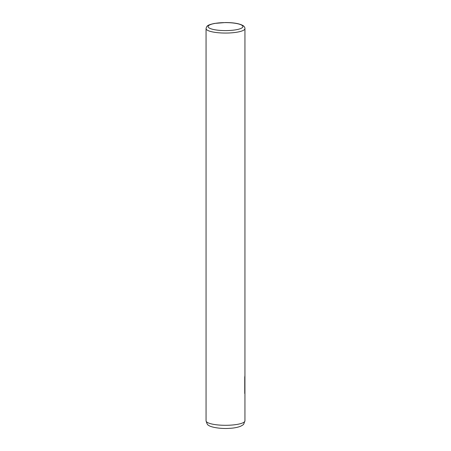 <?xml version="1.0" encoding="UTF-8"?>
<svg xmlns="http://www.w3.org/2000/svg" width="451" height="451" viewBox="0 0 451 451"><rect width="100%" height="100%" fill="white"/><g stroke="black" fill="none" stroke-linecap="round" stroke-linejoin="round"><path stroke-width="0.68" d="M244.938 28.593C245.006 27.663 244.465 26.716 243.309 25.752C239.785 23.632 233.838 22.561 225.449 22.55L214.479 23.424C207.398 25.047 206.8 25.696 206.062 28.593A19.438 4.465 180 0 0 206.953 29.929A19.438 4.465 180 0 0 228.437 33.008A19.438 4.465 180 0 0 244.938 28.593L244.938 420.834L243.732 424.092C243.647 424.504 242.548 425.254 240.434 426.342C237.153 427.509 233.505 428.174 229.486 428.337C220.359 429.059 209.963 427.046 208.435 425.18C207.702 425.248 206.913 423.799 206.062 420.834A19.438 4.465 0 0 0 206.953 422.164A19.438 4.465 0 0 0 228.437 425.248A19.438 4.465 0 0 0 244.938 420.834M244.741 392.426L244.859 375.942M244.741 376.929L244.741 393.492M208.903 27.799A17.392 3.997 0 0 0 230.692 30.414A17.392 3.997 0 0 0 242.097 25.408A17.392 3.997 0 0 0 220.308 22.787A17.392 3.997 0 0 0 208.903 27.799M244.938 377.171L244.938 391.987M206.062 28.593L206.062 420.834"/></g></svg>
